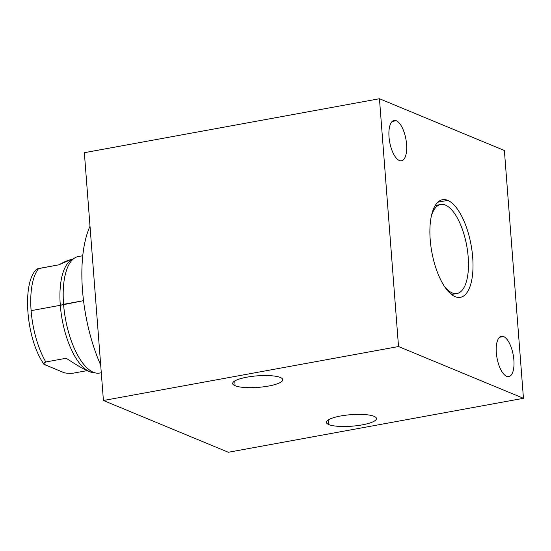 <?xml version="1.0" encoding="UTF-8"?>
<svg xmlns="http://www.w3.org/2000/svg" width="551" height="551" viewBox="0 0 551 551"><rect width="100%" height="100%" fill="white"/><g stroke="black" fill="none" stroke-linecap="round" stroke-linejoin="round"><path stroke-width="0.83" d="M84.351 152.696L103.423 400.501L228.348 452.268L523.45 398.304L504.385 150.499L379.453 98.732L398.525 346.538L523.45 398.304L398.525 346.538L379.453 98.732L84.351 152.696L103.423 400.501L398.525 346.538L103.423 400.501L228.348 452.268L523.45 398.304L504.385 150.499L379.453 98.732L84.351 152.696M399.323 160.499A20.504 8.244 -100.4 0 1 389.02 136.965A20.504 8.244 -100.4 0 1 396.265 120.71A20.504 8.244 -100.4 0 1 406.569 144.238A20.504 8.244 -100.4 0 1 399.323 160.499A20.504 8.244 79.6 0 0 401.486 160.775A20.504 8.244 79.6 0 0 406.307 141.69A20.504 8.244 79.6 0 0 396.265 120.71A20.504 8.244 79.6 0 0 394.11 120.435A20.504 8.244 79.6 0 0 389.281 139.513A20.504 8.244 79.6 0 0 399.323 160.499M506.638 376.326A20.504 8.244 -100.4 0 1 496.334 352.798A20.504 8.244 -100.4 0 1 503.58 336.537A20.504 8.244 -100.4 0 1 513.883 360.072A20.504 8.244 -100.4 0 1 506.638 376.326A20.504 8.244 79.6 0 0 508.8 376.602A20.504 8.244 79.6 0 0 513.622 357.516A20.504 8.244 79.6 0 0 503.58 336.537A20.504 8.244 79.6 0 0 501.424 336.262A20.504 8.244 79.6 0 0 496.603 355.347A20.504 8.244 79.6 0 0 506.638 376.326M455.16 296.665A49.618 19.946 -100.4 0 1 430.214 239.719A49.618 19.946 -100.4 0 1 447.749 200.371A49.618 19.946 -100.4 0 1 472.689 257.317A49.618 19.946 -100.4 0 1 455.16 296.665A49.618 19.946 79.6 0 0 460.381 297.326A49.618 19.946 79.6 0 0 472.049 251.146A49.618 19.946 79.6 0 0 447.749 200.371A49.618 19.946 79.6 0 0 442.529 199.71A49.618 19.946 79.6 0 0 430.854 245.891A49.618 19.946 79.6 0 0 455.16 296.665M235.105 385.748A25.105 5.779 -4.4 0 1 246.972 377.159A25.105 5.779 -4.4 0 1 280.328 377.476A25.105 5.779 -4.4 0 1 268.461 386.065A25.105 5.779 -4.4 0 1 235.105 385.748L234.74 380.982L235.105 385.748A25.105 5.779 175.6 0 0 263.44 386.836A25.105 5.779 175.6 0 0 282.746 379.687A25.105 5.779 175.6 0 0 280.328 377.476A25.105 5.779 175.6 0 0 251.993 376.388A25.105 5.779 175.6 0 0 232.687 383.537A25.105 5.779 175.6 0 0 235.105 385.748M328.802 424.573A25.105 5.779 -4.4 0 1 340.67 415.984A25.105 5.779 -4.4 0 1 374.019 416.301A25.105 5.779 -4.4 0 1 362.152 424.89A25.105 5.779 -4.4 0 1 328.802 424.573L328.43 419.814L328.802 424.573A25.105 5.779 175.6 0 0 357.131 425.661A25.105 5.779 175.6 0 0 376.436 418.512A25.105 5.779 175.6 0 0 374.019 416.301A25.105 5.779 175.6 0 0 345.691 415.213A25.105 5.779 175.6 0 0 326.378 422.362A25.105 5.779 175.6 0 0 328.802 424.573M392.188 121.454L396.265 120.71L392.188 121.454M499.502 337.288L503.58 336.537L499.502 337.288M437.88 202.176L447.749 200.371L437.88 202.176M100.695 365.079A100.337 40.34 -100.4 0 1 90.013 226.234A100.337 40.34 -100.4 0 0 100.695 365.079M93.319 372.607C89.999 372.738 80.956 367.951 66.203 358.253L45.829 361.979L43.639 363.722L45.953 365.175L62.304 371.946C64.226 373.103 67.773 373.523 72.946 373.22C67.773 373.523 64.226 373.103 62.304 371.946L45.953 365.175C42.854 364.245 42.806 363.178 45.829 361.979A57.648 23.176 -100.4 0 1 31.118 310.647L60.3 305.309L83.538 300.66L63.572 304.31A59.219 23.81 -100.4 0 1 78.27 256.566L82.774 255.74M101.288 372.752L99.573 373.061A59.219 23.81 -100.4 0 1 63.572 304.31A59.219 23.81 79.6 0 0 95.757 373.013L91.631 372.194A57.648 23.176 -100.4 0 1 60.3 305.309A57.648 23.176 79.6 0 0 93.656 372.393M72.946 373.22L87.051 370.637L72.946 373.22M36.524 269.356L38.639 268.523A57.648 23.176 79.6 0 0 31.118 310.647A57.648 23.176 79.6 0 0 45.829 361.979L66.203 358.253C80.894 367.91 89.923 372.696 93.284 372.614M74.716 257.964A59.219 23.81 79.6 0 0 63.572 304.31L60.3 305.309A57.648 23.176 -100.4 0 1 71.148 260.189L74.716 257.964M72.966 259.287A57.648 23.176 79.6 0 0 60.3 305.309L31.118 310.647A57.648 23.176 -100.4 0 1 38.639 268.523L59.012 264.797L70.907 259.569M72.67 259.184L72.801 259.156C68.813 259.879 64.219 261.759 59.012 264.797L37.516 268.805M445.449 205.103A45.244 18.19 79.6 0 0 431.378 215.992A45.244 18.19 79.6 0 1 440.683 204.497A45.244 18.19 79.6 0 1 445.449 205.103A45.244 18.19 79.6 0 1 468.185 257.021A45.244 18.19 79.6 0 1 452.199 292.898L450.098 293.277L452.199 292.898A45.244 18.19 79.6 0 0 456.965 293.504A45.244 18.19 79.6 0 0 467.606 251.394A45.244 18.19 79.6 0 0 445.449 205.103M444.189 286.038A45.244 18.19 79.6 0 0 452.199 292.898A45.244 18.19 79.6 0 1 444.189 286.038M36.49 269.391C21.709 283.021 26.111 338.7 43.632 363.715M435.256 205.489L440.683 204.497M451.531 294.496L456.965 293.504"/></g></svg>
